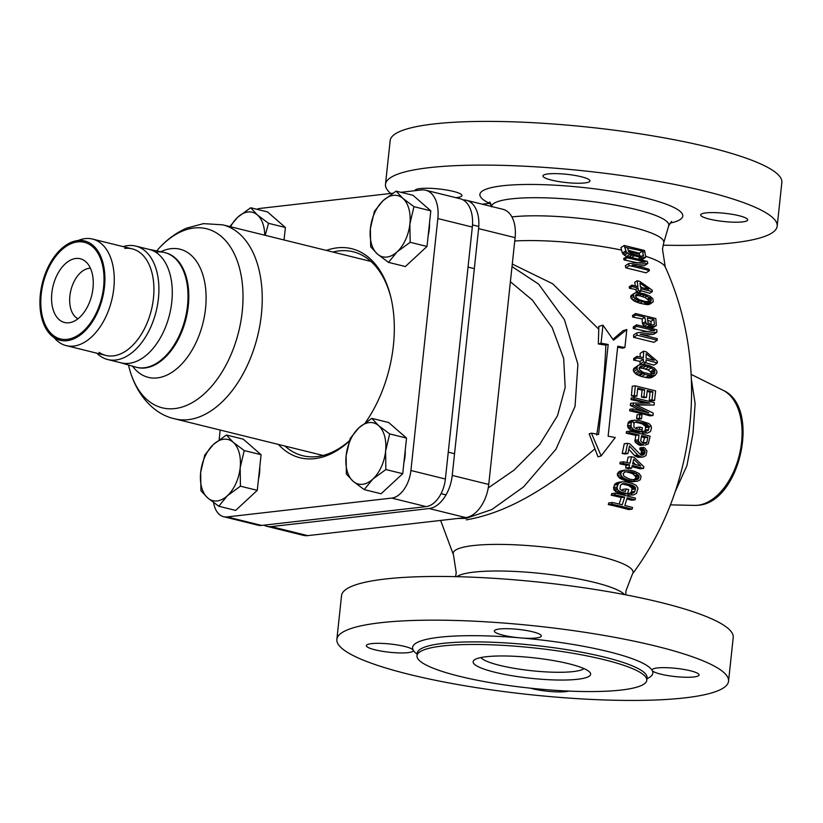 <?xml version="1.0" encoding="UTF-8"?>
<svg xmlns="http://www.w3.org/2000/svg" width="823" height="823" viewBox="0 0 823 823"><rect width="100%" height="100%" fill="white"/><g stroke="black" fill="none" stroke-linecap="round" stroke-linejoin="round"><path stroke-width="1.23" d="M583.939 668.574A52.518 9.187 6.1 0 1 573.127 671.599A52.518 9.187 6.1 0 1 518.727 669.058A52.518 9.187 6.1 0 1 480.889 657.567M486.249 656.733A59.081 10.339 6.1 0 1 547.038 659.542A59.081 10.339 6.1 0 1 589.896 672.36A59.081 10.339 6.1 0 1 577.509 679.284A59.081 10.339 6.1 0 1 506.886 674.829A59.081 10.339 6.1 0 1 474.264 660.005A59.081 10.339 6.1 0 1 486.249 656.733M646.775 680.292A115.549 20.205 -173.9 0 1 621.118 690.055A115.549 20.205 6.1 0 1 492.463 683.018A115.549 20.205 6.1 0 1 416.994 655.736A115.549 20.205 6.1 0 1 442.651 645.962A115.549 20.205 -173.9 0 1 571.306 653.009A115.549 20.205 -173.9 0 1 646.775 680.292L647.053 677.72A115.549 20.205 -173.9 0 0 571.574 650.437A115.549 20.205 -173.9 0 0 442.918 643.391A115.549 20.205 -173.9 0 0 417.261 653.164L416.994 655.736M409.298 674.418A196.954 34.443 -173.9 0 0 615.295 700.26A196.954 34.443 -173.9 0 0 728.55 681.228A196.954 34.443 -173.9 0 0 599.895 634.718A196.954 34.443 -173.9 0 0 380.596 622.723A196.954 34.443 6.1 0 0 336.864 639.368A196.954 34.443 6.1 0 0 409.298 674.418M657.32 667.957A23.63 4.136 -173.9 0 0 652.073 669.953A23.63 4.136 -173.9 0 0 652.197 670.467A23.63 4.136 -173.9 0 0 668.883 675.755A23.63 4.136 -173.9 0 0 693.83 676.969A23.63 4.136 -173.9 0 0 699.077 674.973A23.63 4.136 -173.9 0 0 683.635 669.397A23.63 4.136 -173.9 0 0 657.32 667.957M530.496 688.182A23.63 4.136 -173.9 0 0 565.843 691.608A23.63 4.136 -173.9 0 0 568.837 691.073M408.095 652.639A23.63 4.136 -173.9 0 0 413.341 650.643A23.63 4.136 -173.9 0 0 413.218 650.119A23.63 4.136 -173.9 0 0 396.532 644.841A23.63 4.136 -173.9 0 0 371.584 643.627A23.63 4.136 -173.9 0 0 366.338 645.623A23.63 4.136 -173.9 0 0 381.779 651.199A23.63 4.136 -173.9 0 0 408.095 652.639M499.571 628.988A23.63 4.136 -173.9 0 0 494.325 630.984A23.63 4.136 -173.9 0 0 520.259 637.876A23.63 4.136 -173.9 0 0 536.082 638A23.63 4.136 -173.9 0 0 541.328 636.004A23.63 4.136 -173.9 0 0 525.887 630.418A23.63 4.136 -173.9 0 0 499.571 628.988M336.864 639.368L341.535 595.657A196.954 34.443 6.1 0 1 385.267 579.011A196.954 34.443 6.1 0 1 604.566 591.017A196.954 34.443 6.1 0 1 733.221 637.516L728.55 681.228M624.698 247.219L624.225 245.47L644.502 250.48L645.849 256.92L642.413 257.949L629.677 254.461L626.426 252.126L624.698 247.219A95.026 16.625 6.1 0 1 627.538 247.826L628.474 251.406L630.253 253.268L640.057 256.21L643.411 255.922L642.506 251.046L639.183 253.186L639.955 256.179M640.397 286.455L642.074 287.639M635.459 295.56L639.317 295.714L644.893 297.391L648.39 300.066L648.699 302.525M647.722 320.425L650.931 321.382L651.158 324.746M639.07 368.046L642.506 368.231L648.051 369.928L650.479 371.729L651.6 374.29M630.747 471.774A128.378 22.447 -173.9 0 1 633.772 472.525L638.432 475.18L639.09 477.69L637.311 479.542L631.941 479.603A126.649 22.149 -173.9 0 0 628.926 478.863L623.927 476.239L623.124 473.75L625.058 471.877L630.747 471.774L624.647 471.805M627.373 472.165A122.977 21.511 6.1 0 1 630.387 472.906L632.846 473.822L635.644 476.61L635.685 478.081L633.905 479.932M641.395 436.818A129.386 22.633 6.1 0 1 644.522 437.651L643.03 443.484M633.062 462.156L635.613 464.614M624.894 347.532L626.817 329.539L613.516 340.218L602.971 325.188L601.047 343.181L608.197 344.487L598.578 434.472L591.428 433.165L589.175 433.824L597.982 456.837L601.15 455.911L615.275 437.517L608.125 436.211L617.744 346.226L624.894 347.532L622.672 348.18A127.328 22.272 6.1 0 0 617.631 347.224M595.039 448.761C537.388 497.205 499.931 513.809 466.343 519.879M641.93 259.729L645.294 257.568M624.225 245.47L620.933 247.579L622.322 253.062L626.57 256.694M512.287 264.049L552.634 283.74L598.763 329.179L598.321 343.973A127.328 22.272 -173.9 0 1 605.862 345.166C604.648 374.527 601.592 404.474 596.716 435.017M602.971 325.188L598.805 326.402L598.763 329.179M626.817 329.539L623.165 330.609L612.909 339.343M636.333 404.978L654.1 405.06L654.357 402.653L634.07 397.643L633.905 399.248L649.872 403.198L633.504 403.003L633.268 405.142L648.833 412.837L632.877 408.887L632.702 410.502L652.978 415.512L653.236 413.095L635.541 404.607L654.1 405.06M632.877 408.887L629.883 409.237L629.677 410.842A131.073 22.921 6.1 0 1 649.954 415.852L652.978 415.512M633.504 403.003L630.603 403.332L630.346 405.482L642.506 411.274M634.07 397.643L631.19 397.972L631.025 399.577A131.299 22.962 6.1 0 1 645.952 403.147M627.023 256.395L647.31 261.405L647.794 263.483L632.064 264.872L633.988 265.253L632.331 266.271L629.101 265.675L628.659 263.576L645.263 262.012L627.352 257.784L627.023 256.395L623.69 258.545L624.019 259.924L636.673 262.619M637.218 266.055L644.46 265.623L647.794 263.483M628.659 263.576L625.336 265.716L625.778 267.814L646.065 272.825L649.378 270.685L646.621 269.8L644.584 267.866L649.09 269.286L649.378 270.685M640.952 290.714L649.728 293.286L652.341 291.599L652.155 290.128L639.738 281.373L637.156 280.736L637.918 286.62L631.869 285.118L632.064 286.589L638.103 288.081L638.422 290.529L641.014 291.177L640.695 288.729L652.341 291.599M631.869 285.118L629.225 286.826L629.451 288.276L635.87 289.521L636.23 291.949L638.874 292.546L641.014 291.177M637.156 280.736L634.728 282.299L635.325 285.972M634.584 293.142L630.932 295.663L630.655 297.052L631.303 298.615L634.317 301.105L639.81 303.234L646.981 304.623L649.676 304.253L653.246 301.784L652.865 298.842L650.026 296.249L644.718 293.986L638.71 292.741L635.778 292.731L633.443 294.048L633.823 296.99L636.673 299.582L645.86 302.802L652.114 302.689M635.551 313.532L635.747 315.003L644.81 317.246L645.962 322.986L650.54 326.011L653.524 326.515L656.322 325.548L655.838 318.542L635.551 313.532L632.527 315.487L632.64 317.009L642.135 318.964L642.444 323.542L644.584 326.453M651.785 328.377L656.322 325.548M636.57 324.818L656.857 329.828L656.97 332.153L640.16 334.22L657.217 338.623L657.258 340.187L636.981 335.177L636.909 332.831L654.522 330.62L636.652 326.361L636.57 324.818L633.257 326.957L633.329 328.5L646.652 331.443M644.8 335.208L653.647 334.282L656.97 332.153M636.909 332.831L633.587 334.971L633.648 337.317L653.935 342.327L657.258 340.187M645.685 362.737L653.935 365.145L657.32 362.974L646.065 359.836L645.993 362.531L643.349 361.935L643.421 359.24L637.033 357.964L637.064 356.349L643.452 357.624L643.535 351.205L646.178 351.802L657.351 361.359L657.32 362.974M637.064 356.349L633.689 358.519L633.659 360.135L640.057 361.4L639.975 364.105L641.343 364.404M643.535 351.205L640.181 353.355L640.14 356.935M638.689 365.073L633.854 368.365L633.309 369.918L633.7 371.646L636.354 374.362L641.673 376.615L648.925 377.942L651.847 377.428L655.252 375.237L651.075 375.679L645.067 374.424L638.432 371.08L637.105 369.445L637.249 366.173L640.088 364.527L643.277 364.373L649.378 365.556L654.336 368.046L656.661 370.967L656.991 372.737L655.252 375.237M629.842 431.19L626.519 431.571L626.231 433.196A129.386 22.633 6.1 0 1 635.706 435.388L635.006 441.704L638.854 444.945A128.326 22.447 6.1 0 1 640.52 445.377L643.843 444.996A133.624 23.373 -173.9 0 0 642.177 444.564L638.329 441.323L639.018 435.007A134.663 23.548 -173.9 0 0 629.564 432.816L629.842 431.19A134.838 23.579 6.1 0 1 650.129 436.2L648.318 443.926L645.129 445.048M643.37 447.434L643.102 448.782L644.872 450.685L645.006 452.146L644.09 454.481L641.755 455.284A132.04 23.095 6.1 0 0 640.932 455.068L629.914 443.875A133.326 23.322 6.1 0 0 627.599 443.36L625.583 453.113A131.752 23.044 -173.9 0 1 627.898 453.627L629.482 446.035L637.804 455.129L640.582 456.693A131.752 23.044 -173.9 0 1 641.415 456.909L643.113 457.074L645.983 455.572L646.94 450.963L644.954 448.134L643.37 447.434L640.037 447.815L639.769 449.163L641.539 451.066L640.675 454.903M628.823 449.245L634.471 455.51L637.239 457.084A126.423 22.108 6.1 0 1 638.062 457.3L643.113 457.074M627.599 443.36L624.256 443.741L622.219 453.494A126.423 22.108 6.1 0 1 624.544 454.008L627.898 453.627M626.262 465.273L625.603 467.989A123.789 21.655 6.1 0 1 628.247 468.616L631.622 468.236A129.17 22.591 -173.9 0 0 628.978 467.598L629.626 464.882A129.756 22.694 -173.9 0 0 623.237 463.431L623.618 461.796L620.244 462.187L619.853 463.812A124.386 21.758 6.1 0 1 626.262 465.273L629.626 464.882M631.622 468.236L632.27 465.52A129.756 22.694 6.1 0 1 643.514 468.441L643.905 466.806L634.142 457.362A131.361 22.972 -173.9 0 0 631.488 456.734L628.144 457.115L626.91 462.536M632.002 466.662A124.386 21.758 6.1 0 1 640.14 468.822L643.514 468.441M623.042 477.772L620.851 474.974L620.799 473.235L621.694 471.702L625.007 470.139L620.038 471.034L617.394 473.626L617.435 475.365L619.637 478.163L624.719 480.509A120.868 21.141 6.1 0 1 628.607 481.465L637.28 481.29L632.002 481.074A126.3 22.087 -173.9 0 0 628.124 480.118L623.042 477.772L619.637 478.163M639.81 414.453L637.105 414.761L636.58 418.526A130.785 22.869 6.1 0 1 638.771 419.051L641.559 418.732L641.961 414.987L639.81 414.453L639.409 418.207L641.559 418.732M650.9 425.553L651.497 427.847L650.499 431.509L647.722 433.011L645.623 432.733L645.89 431.118L648.123 430.583L649.059 427.353L650.9 425.553L649.018 423.598L638.741 420.234L631.663 420.44L628.566 421.973L627.507 425.645L628.505 428.372L631.93 430.552A129.787 22.694 6.1 0 1 638.514 432.137L641.827 431.766A135.065 23.62 -173.9 0 0 635.243 430.172L633.484 429.493L631.076 426.715L631.21 422.837L632.589 421.037L633.957 423.619L633.885 427.065L635.963 428.66A135.219 23.651 -173.9 0 1 639.502 429.503L642.156 429.781L641.827 431.766M645.89 431.118L642.578 431.489L642.31 433.114L647.722 433.011M635.078 422.148L635.582 422.189A130.538 22.828 6.1 0 1 642.063 423.783L645.53 426.376L645.386 429.987L643.864 431.55M642.156 429.781L642.372 427.734L639.78 427.096L636.591 427.456L636.385 428.762M620.943 492.123L617.682 489.932L617.003 487.154L618.557 483.43L621.931 481.866L618.515 482.257L615.12 483.821L613.557 487.555L614.236 490.323L617.497 492.524A117.185 20.493 6.1 0 1 624.101 494.109L627.538 493.707A122.678 21.46 -173.9 0 0 620.943 492.123L617.497 492.524M631.807 493.039L628.361 493.43L627.877 495.076L633.453 494.952L631.323 494.685L631.807 493.039L633.113 493.09L634.893 491.506L635.49 487.844L632.239 485.22A125.281 21.912 -173.9 0 0 625.758 483.626L622.394 483.708L620.491 485.313L619.925 488.975L621.879 490.59A123.172 21.542 -173.9 0 1 625.429 491.434L626.138 488.965L622.713 489.356L622.322 490.693M621.9 483.975L622.342 484.017A119.829 20.956 6.1 0 1 628.823 485.611L632.064 488.234L631.447 491.897L629.677 493.491M626.879 498.954A115.971 20.287 6.1 0 1 631.539 500.23L635.017 499.839A121.485 21.244 -173.9 0 0 627.239 497.761L624.852 505.445A118.944 20.801 6.1 0 1 632.609 507.513L632.074 509.17A118.368 20.698 -173.9 0 0 611.798 504.16L612.333 502.503A118.944 20.801 6.1 0 1 622.27 504.797L624.667 497.123A121.485 21.244 -173.9 0 0 614.73 494.829L611.252 495.22A115.971 20.287 6.1 0 1 621.211 497.514L619.163 504.046M612.333 502.503L608.814 502.904L608.279 504.561A112.792 19.731 6.1 0 1 628.556 509.571L632.074 509.17M611.252 495.22L611.756 493.574L615.234 493.183A121.999 21.336 6.1 0 1 635.51 498.193L635.017 499.839M647.145 391.398A131.094 22.931 6.1 0 1 650.026 392.16L649.285 400.184A131.289 22.962 6.1 0 1 651.693 400.842L654.583 400.513L655.612 390.874L635.335 385.864L634.307 395.503L636.889 396.141L637.753 388.106L644.656 389.814L643.915 396.779L646.497 397.416L647.248 390.452L652.855 391.841L651.991 399.875L654.583 400.513M637.65 389.053A131.094 22.931 6.1 0 1 642.053 390.112L641.426 397.056A131.268 22.962 6.1 0 1 643.998 397.704L646.497 397.416M636.889 396.141L634.183 396.449A131.289 22.962 -173.9 0 0 631.416 395.832L632.28 386.213L635.335 385.864M643.576 255.13L641.559 256.437M627.538 247.826L642.506 251.046M625.665 250.902L622.322 253.062M647.835 437.27A134.663 23.548 -173.9 0 0 641.601 435.645L640.675 440.778L642.907 443.052A133.851 23.404 -173.9 0 1 644.152 443.371L646.909 442.404L647.835 437.27L644.522 437.651M623.618 461.796A130.096 22.756 -173.9 0 1 630.006 463.256L631.488 456.734M640.685 465.931A130.096 22.756 -173.9 0 0 632.661 463.884L633.72 459.265L640.685 465.931M625.007 470.139L630.655 470.303A128.686 22.509 6.1 0 1 634.533 471.27L639.245 473.657L641.107 476.496L640.263 479.768L637.28 481.29M626.138 488.965A123.892 21.665 -173.9 0 1 628.731 489.603L627.538 493.707M621.931 481.866L626.21 481.99A125.724 21.984 6.1 0 1 632.681 483.585L636.179 485.385L637.979 488.234L636.498 493.43L633.453 494.952M615.234 493.183L614.73 494.829M646.096 358.221L654.131 360.361L646.158 353.674L646.096 358.221M653.863 369.548L648.905 366.801L643.226 365.731L640.489 366.245L639.029 368.159L639.42 369.609L642.948 372.274L651.147 374.3L654.532 373.344L654.645 370.617L653.863 369.548L650.479 371.729M639.965 283.091L648.699 289.284L640.5 287.258L639.965 283.091M644.44 295.107L650.736 298.554L651.332 299.891L650.283 301.527L645.273 301.475L639.625 299.839L636.909 298.224L635.366 295.941L636.405 294.305L638.864 293.965L644.44 295.107L642.331 296.465M647.999 322.544L647.392 317.884L653.863 319.489L654.47 324.139L653.339 325.044L650.777 324.653L647.999 322.544M650.54 326.011L648.411 327.379L645.849 326.752M632.331 266.271L646.621 269.8M644.584 267.866L633.988 265.253M638.422 290.529L636.23 291.949M638.103 288.081L635.87 289.521M632.064 286.589L629.451 288.276M650.911 303.101L648.555 304.623M649.244 303.162L646.981 304.623M647.989 303.09L645.767 304.52M645.86 302.802L643.699 304.201M641.971 301.846L639.81 303.234M639.79 301.064L637.568 302.494M638.463 300.498L636.189 301.959M636.673 299.582L634.317 301.105M635.284 298.533L632.846 300.097M633.823 296.99L631.303 298.615M633.206 295.406L630.655 297.052M633.443 294.048L630.932 295.663M647.063 295.992L644.893 297.391M641.426 294.356L639.317 295.714M638.864 293.965L636.693 295.364M651.055 301.002L650.232 301.537M651.332 299.891L648.946 301.424M650.736 298.554L648.39 300.066M649.779 297.607L647.485 299.088M652.258 326.433L650.098 327.832M653.524 326.515L651.075 328.089M649.213 325.445L646.816 326.988M647.392 324.283L644.306 326.268M645.962 322.986L642.958 324.92M645.376 321.659L642.444 323.542M644.81 317.246L642.135 318.964M635.747 315.003L632.64 317.009M655.159 326.206L651.878 328.315M654.47 324.139L653.092 325.023M653.863 319.489L650.931 321.382M636.652 326.361L633.329 328.5M636.981 335.177L633.648 337.317M629.101 265.675L625.778 267.814M627.352 257.784L624.019 259.924M643.925 257.98L641.426 259.584M642.413 257.949L640.325 259.286M640.397 257.589L638.494 258.803M633.926 255.984L631.879 257.301M631.622 255.284L629.266 256.797M629.677 254.461L626.354 256.601M627.599 253.206L624.266 255.346M626.426 252.126L623.083 254.276M628.186 250.264L639.183 253.186M457.722 518.469L466.003 518.387L491.825 509.54L523.479 486.969L555.926 449.245L575.051 406.377L577.9 364.219L564.413 319.653L538.623 284.11L512.019 266.58M488.234 487.946L514.056 470.108L539.579 444.615L557.51 415.728L565.175 387.499L563.673 358.53L552.202 327.647L532.368 300.107L510.394 281.744M691.423 379.701L695.126 403.62L692.987 433.515L686.938 465.602L675.045 492.031M466.415 200.287L502.925 209.299A31.511 19.094 103.9 0 1 515.105 237.641L488.739 484.449A31.511 19.094 103.9 0 1 465.695 517.564L307.73 535.629A31.511 19.094 103.9 0 1 303.461 535.372L266.961 526.35A31.511 19.094 -76.1 0 0 271.22 526.607L429.184 508.542A31.511 19.094 -76.1 0 0 452.228 475.427L478.605 228.619A31.511 19.094 -76.1 0 0 466.415 200.287A31.511 19.094 -76.1 0 0 463.164 199.948M263.988 525.167A31.511 19.094 -76.1 0 0 266.961 526.35M491.136 204.516L489.243 203.353A13.127 12.427 127.5 0 1 490.734 203.528M390.719 193.467A196.954 34.443 6.1 0 1 385.493 184.311A196.954 34.443 6.1 0 1 429.225 167.666A196.954 34.443 -173.9 0 1 648.534 179.661A196.954 34.443 -173.9 0 1 777.179 226.171L781.85 182.459A196.954 34.443 6.1 0 0 653.205 135.949A196.954 34.443 6.1 0 0 433.906 123.954A196.954 34.443 6.1 0 0 390.164 140.599L385.493 184.311M663.122 245.182A196.954 34.443 -173.9 0 0 777.179 226.171M742.459 221.912A23.63 4.136 -173.9 0 0 747.706 219.916A23.63 4.136 -173.9 0 0 732.275 214.33A23.63 4.136 -173.9 0 0 705.959 212.89A23.63 4.136 -173.9 0 0 700.702 214.885A23.63 4.136 -173.9 0 0 716.144 220.471A23.63 4.136 -173.9 0 0 742.459 221.912M584.711 182.943A23.63 4.136 -173.9 0 0 589.957 180.947A23.63 4.136 -173.9 0 0 574.516 175.361A23.63 4.136 -173.9 0 0 548.2 173.92A23.63 4.136 -173.9 0 0 542.954 175.916A23.63 4.136 -173.9 0 0 558.395 181.502A23.63 4.136 -173.9 0 0 584.711 182.943M455.839 197.674A23.63 4.136 -173.9 0 0 456.724 197.582A23.63 4.136 -173.9 0 0 461.97 195.586A23.63 4.136 -173.9 0 0 446.529 190A23.63 4.136 -173.9 0 0 420.214 188.56A23.63 4.136 -173.9 0 0 414.967 190.555A23.63 4.136 -173.9 0 0 414.967 190.689M601.047 343.181L598.321 343.973M591.428 433.165L601.15 455.911M608.197 344.487L605.862 345.166M643.411 255.922L642.722 256.365M634.78 420.08L632.589 421.037M633.957 423.619L634.523 422.497L636.817 421.685L645.047 423.444L647.979 424.997L649.059 427.353M639.78 427.096L639.574 429.061M644.656 389.814L642.053 390.112M643.915 396.779L641.426 397.056M652.855 391.841L650.026 392.16M651.991 399.875L649.285 400.184M634.307 395.503L631.416 395.832M633.268 405.142L630.346 405.482M633.905 399.248L631.025 399.577M632.702 410.502L629.677 410.842M639.409 418.207L636.58 418.526M631.889 421.592L628.566 421.973M632.938 420.728L629.667 421.098M631.21 422.837L627.898 423.217M630.83 425.265L627.507 425.645M631.076 426.715L627.754 427.096M631.827 428.001L628.505 428.372M633.484 429.493L630.161 429.873M635.243 430.172L631.93 430.552M638.576 421.849L635.582 422.189M645.047 423.444L642.063 423.783M646.744 424.143L643.689 424.493M647.979 424.997L644.841 425.357M648.761 426.016L645.53 426.376M649.08 427.188L645.777 427.569M648.699 429.616L645.386 429.987M648.123 430.583L644.81 430.964M645.623 432.733L642.31 433.114M629.564 432.816L626.231 433.196M639.018 435.007L635.706 435.388M638.144 439.873L634.831 440.254M638.329 441.323L635.006 441.704M639.42 442.733L636.097 443.103M640.973 443.967L637.65 444.348M642.177 444.564L638.854 444.945M643.843 444.996L640.52 445.377M625.583 453.113L622.219 453.494M637.804 455.129L634.471 455.51M638.967 455.993L635.623 456.374M640.582 456.693L637.239 457.084M641.415 456.909L638.062 457.3M643.102 448.782L639.769 449.163M644.224 449.656L640.891 450.037M644.872 450.685L641.539 451.066M645.006 452.146L641.662 452.527M644.779 453.226L641.436 453.617M644.09 454.481L640.747 454.862M643.102 455.068L641.601 455.242M628.978 467.598L625.603 467.989M623.237 463.431L619.853 463.812M624.708 478.729L621.303 479.12M625.984 479.315L622.579 479.706M628.124 480.118L624.719 480.509M632.002 481.074L628.607 481.465M634.183 481.342L630.778 481.733M635.5 481.393L632.095 481.784M623.423 470.643L620.038 471.034M621.694 471.702L618.289 472.083M620.799 473.235L617.394 473.626M620.851 474.974L617.435 475.365M621.879 476.64L618.474 477.031M633.772 472.525L630.387 472.906M636.23 473.441L632.846 473.822M638.432 475.18L635.037 475.571M639.039 476.219L635.644 476.61M639.09 477.69L635.685 478.081M638.329 478.945L634.934 479.336M637.311 479.542L634.08 479.912M619.205 491.434L615.758 491.835M625.758 483.626L622.342 484.017M632.239 485.22L628.823 485.611M633.823 485.93L630.408 486.321M634.903 486.805L631.488 487.195M635.49 487.844L632.064 488.234M635.593 489.047L632.157 489.438M634.893 491.506L631.447 491.897M634.173 492.493L630.727 492.884M631.323 494.685L627.877 495.076M619.791 482.545L616.365 482.936M618.557 483.43L615.12 483.821M617.703 484.696L614.267 485.086M617.003 487.154L613.557 487.555M617.075 488.625L613.619 489.027M617.682 489.932L614.236 490.323M624.667 497.123L621.211 497.514M611.798 504.16L608.279 504.561M637.033 357.964L633.659 360.135M643.421 359.24L640.057 361.4M643.349 361.935L639.975 364.105M645.993 362.531L643.154 364.373M637.249 366.173L633.854 368.365M636.714 367.727L633.309 369.918M637.105 369.445L633.7 371.646M638.432 371.08L635.017 373.272M639.759 372.171L636.354 374.362M641.549 373.086L638.144 375.278M642.876 373.652L639.471 375.844M645.067 374.424L641.673 376.615M648.956 375.381L645.551 377.572M651.075 375.679L647.67 377.87M652.33 375.751L648.925 377.942M653.997 375.689L650.592 377.88M651.425 367.758L648.051 369.928M648.905 366.801L645.53 368.982M654.645 370.617L651.25 372.798M654.995 372.099L651.713 374.218M654.532 373.344L653.616 373.93M643.226 365.731L639.852 367.902M645.88 366.06L642.506 368.231M646.909 442.404L643.586 442.784M646.353 443.103L644.121 443.36M120.724 362.748L135.445 367.037A59.091 35.8 -76.1 0 0 144.313 367.758A59.091 35.8 103.9 0 1 136.32 367.274L137.102 367.459A59.091 35.8 103.9 0 1 136.711 367.367M148.747 249.297L163.777 252.352A59.091 35.8 103.9 0 1 186.728 311.372A59.091 35.8 103.9 0 1 144.313 367.758A59.091 35.8 -76.1 0 0 186.605 312.102A59.091 35.8 -76.1 0 0 164.662 252.548A59.091 35.8 -76.1 0 0 156.679 252.064M67.198 339.343A49.761 30.153 103.9 0 1 42.374 316.413A49.761 30.153 103.9 0 1 57.847 253.813A49.761 30.153 103.9 0 1 77.619 241.9A49.761 30.153 103.9 0 1 103.595 287.052A49.761 30.153 103.9 0 1 67.198 339.343M68.978 322.76A32.827 19.886 103.9 0 1 51.839 292.978A32.827 19.886 103.9 0 1 75.839 258.484A32.827 19.886 -76.1 0 1 85.325 261.323A32.827 19.886 -76.1 0 1 91.723 295.395A32.827 19.886 -76.1 0 1 70.202 322.565A32.827 19.886 -76.1 0 1 68.978 322.76M77.959 318.779A26.264 15.915 103.9 0 1 70.644 291.301A26.264 15.915 103.9 0 1 89.09 268.349A26.264 15.915 -76.1 0 1 90.427 268.288M148.315 249.204A58.433 35.41 103.9 0 1 170.433 275.839A58.433 35.41 103.9 0 1 152.276 349.343A58.433 35.41 103.9 0 1 129.057 363.334A58.433 35.41 -76.1 0 0 152.276 349.343A58.433 35.41 -76.1 0 0 170.433 275.839A58.433 35.41 -76.1 0 0 149.179 249.4L135.805 246.098A58.433 35.41 -76.1 0 0 127.904 245.614A58.433 35.41 103.9 0 0 123.162 246.622M120.292 362.614A58.433 35.41 -76.1 0 0 129.057 363.334A58.433 35.41 103.9 0 1 121.156 362.85L107.782 359.548A58.433 35.41 103.9 0 1 96.836 353.19M135.805 246.098A58.433 35.41 -76.1 0 1 157.502 304.983A58.433 35.41 -76.1 0 1 115.683 360.021A58.433 35.41 103.9 0 1 107.782 359.548M124.798 248.412A54.884 33.259 103.9 0 1 153.448 298.214A54.884 33.259 103.9 0 1 113.317 355.875A54.884 33.259 -76.1 0 0 152.605 304.181A54.884 33.259 -76.1 0 0 132.215 248.865L92.567 239.071A54.884 33.259 -76.1 0 0 85.15 238.619A54.884 33.259 103.9 0 0 78.103 240.511M99.12 352.367A54.884 33.259 103.9 0 0 113.317 355.875A54.884 33.259 103.9 0 1 105.889 355.423L66.241 345.629A54.884 33.259 103.9 0 1 54.112 337.615M92.567 239.071A54.884 33.259 -76.1 0 1 112.946 294.387A54.884 33.259 -76.1 0 1 73.669 346.082A54.884 33.259 103.9 0 1 66.241 345.629M61.879 340.619A51.077 30.945 103.9 0 1 61.169 340.455A51.077 30.945 103.9 0 1 42.601 317.349L42.374 316.413M57.847 253.813L58.474 253.093A51.077 30.945 103.9 0 1 78.771 240.861A51.077 30.945 103.9 0 1 85.674 241.283A51.077 30.945 103.9 0 1 86.374 241.468M77.763 240.553A51.149 30.996 -76.1 0 0 41.15 288.729A51.149 30.996 -76.1 0 0 60.141 340.28A51.149 30.996 -76.1 0 0 67.054 340.691A51.149 30.996 -76.1 0 0 103.667 292.515A51.149 30.996 -76.1 0 0 84.676 240.964A51.149 30.996 -76.1 0 0 77.763 240.553M425.656 190.216L460.129 198.734A31.511 19.094 103.9 0 1 472.32 227.066L437.836 218.548A31.511 19.094 -76.1 0 0 425.656 190.216A31.511 19.094 -76.1 0 0 421.386 189.959L400.894 192.304M437.836 218.548L410.914 470.499A26.264 15.915 -76.1 0 1 391.707 498.09L227.169 516.916A26.264 15.915 -76.1 0 1 223.609 516.7A26.264 15.915 -76.1 0 1 213.63 502.637M219.155 439.791L220.194 430.059M392.766 193.23L260.13 208.404A26.264 15.915 -76.1 0 0 256.838 209.279M349.219 441.303A107.669 65.243 103.9 0 1 314.653 458.658A107.669 65.243 103.9 0 1 278.369 444.43M326.299 250.418A107.669 65.243 103.9 0 1 337.183 247.836A107.669 65.243 103.9 0 1 390.894 297.442A107.669 65.243 103.9 0 1 365.577 422.446M472.32 227.066L445.387 479.017A26.264 15.915 103.9 0 1 426.191 506.608L261.642 525.434A26.264 15.915 103.9 0 1 258.093 525.218L223.609 516.7M369.825 260.449A105.046 63.649 -76.1 0 0 368.344 260.798M320.425 454.81A105.046 63.649 -76.1 0 0 321.567 455.819M332.852 252.033A105.046 63.649 103.9 0 1 338.942 250.912A105.046 63.649 103.9 0 1 353.139 251.766A105.046 63.649 103.9 0 1 391.12 298.379M349.374 440.819A105.046 63.649 103.9 0 1 316.958 456.59A105.046 63.649 103.9 0 1 302.761 455.726A105.046 63.649 103.9 0 1 284.933 446.045M428.176 235.532A29.525 17.89 -76.1 0 0 429.287 229.195A29.525 17.89 -76.1 0 0 429.513 222.951M388.507 262.372L405.358 266.529L427.003 246.458L430.81 210.832L412.971 195.277L396.12 191.121L383.127 200.617L374.475 211.192L370.391 228.465L370.669 246.818L377.407 254.05L388.507 262.372L397.159 251.797L410.152 242.301L409.885 223.949L413.959 206.676L402.869 198.364L396.12 191.121M430.81 210.832L413.959 206.676M427.003 246.458L410.152 242.301M370.391 228.465A31.511 19.094 -76.1 0 0 377.407 254.05A31.511 19.094 -76.1 0 0 397.159 251.797A31.511 19.094 -76.1 0 0 409.885 223.949A31.511 19.094 -76.1 0 0 402.869 198.364A31.511 19.094 -76.1 0 0 383.127 200.617A31.511 19.094 -76.1 0 0 370.391 228.465M403.887 462.773A29.525 17.89 -76.1 0 0 405.009 456.436A29.525 17.89 -76.1 0 0 405.235 450.191M364.219 489.613L381.07 493.769L402.725 473.698L406.531 438.083L388.682 422.528L371.831 418.362L358.838 427.857L350.186 438.433L346.113 455.705L346.38 474.058L353.129 481.301L364.219 489.613L372.87 479.037L385.874 469.542L385.596 451.189L389.68 433.916L378.58 425.604L371.831 418.362M406.531 438.083L389.68 433.916M402.725 473.698L385.874 469.542M346.113 455.705A31.511 19.094 -76.1 0 0 353.129 481.301A31.511 19.094 -76.1 0 0 372.87 479.037A31.511 19.094 -76.1 0 0 385.596 451.189A31.511 19.094 -76.1 0 0 378.58 425.604A31.511 19.094 -76.1 0 0 358.838 427.857A31.511 19.094 -76.1 0 0 346.113 455.705M258.443 479.418A29.525 17.89 -76.1 0 0 259.564 473.071A29.525 17.89 -76.1 0 0 259.79 466.826M218.784 506.248L235.635 510.414L257.28 490.343L261.086 454.718L243.248 439.163L226.397 434.997L213.394 444.502L204.742 455.068L200.668 472.351L200.935 490.693L207.684 497.936L218.784 506.248L227.436 495.672L240.429 486.177L240.162 467.824L244.236 450.551L233.146 442.239L226.397 434.997M261.086 454.718L244.236 450.551M257.28 490.343L240.429 486.177M200.668 472.351A31.511 19.094 -76.1 0 0 207.684 497.936A31.511 19.094 -76.1 0 0 227.436 495.672A31.511 19.094 -76.1 0 0 240.162 467.824A31.511 19.094 -76.1 0 0 233.146 442.239A31.511 19.094 -76.1 0 0 213.394 444.502A31.511 19.094 -76.1 0 0 200.668 472.351M284.038 239.977L285.375 227.477L267.526 211.923L250.676 207.756L237.682 217.251L229.823 226.582M285.375 227.477L268.524 223.311L257.424 214.998L250.676 207.756M265.222 235.327L268.524 223.311M264.718 235.203A31.511 19.094 -76.1 0 0 257.424 214.998A31.511 19.094 -76.1 0 0 237.682 217.251A31.511 19.094 -76.1 0 0 230.543 226.757M646.95 678.708A120.796 21.131 -173.9 0 0 652.197 670.467A120.796 21.131 -173.9 0 0 520.259 637.876A120.796 21.131 -173.9 0 0 439.41 637.249A120.796 21.131 -173.9 0 0 413.218 650.119A120.796 21.131 -173.9 0 0 417.158 654.141M625.758 594.834L625.964 590.842L632.445 573.97A90.458 15.822 -173.9 0 0 578.199 551.811A90.458 15.822 -173.9 0 0 473.266 545.567A90.458 15.822 6.1 0 0 453.463 554.846L456.23 572.705L455.592 576.645M624.554 594.597A85.942 15.03 -173.9 0 0 541.976 573.569A85.942 15.03 -173.9 0 0 456.816 576.676M639.492 254.42A90.458 15.822 -173.9 0 0 628.649 251.653M632.445 573.97C696.896 487.329 709.94 365.289 665.251 266.981A90.458 15.822 -173.9 0 0 645.901 256.365M621.53 250.079A90.458 15.822 -173.9 0 0 514.756 240.985M642.64 251.56A95.026 16.625 6.1 0 1 644.975 252.229M665.251 266.981L662.484 249.122L663.708 242.908A85.942 15.03 -173.9 0 0 608.876 222.364A85.942 15.03 -173.9 0 0 511.906 216.922M466.003 518.387A21.007 16.306 83.5 0 0 465.797 517.544M694.561 505.404L698.233 505.24C740.083 502.802 761.337 406.84 723.005 390.246L723.005 390.246A59.853 36.263 103.9 0 1 739.856 452.825A59.853 36.263 103.9 0 1 697.791 505.26A59.853 36.263 103.9 0 1 694.561 505.404L670.344 504.869M515.105 237.641L478.605 228.619M488.739 484.449L452.228 475.427M465.695 517.564L429.184 508.542M307.73 535.629L271.22 526.607M669.932 223.156A102.021 17.839 6.1 0 0 586.521 187.86A102.021 17.839 6.1 0 0 488.162 202.684A13.127 11.779 117.2 0 1 490.457 202.993M491.609 206.511A89.09 15.586 6.1 0 1 582.921 200.483A89.09 15.586 6.1 0 1 668.698 225.811L671.609 221.397M488.162 202.684L489.243 203.353L482.134 204.166M370.978 261.447L222.735 224.833A99.922 60.542 -76.1 0 1 259.831 325.538A99.922 60.542 -76.1 0 1 188.313 419.658A99.922 60.542 103.9 0 1 174.805 418.845L323.048 455.458M128.511 365.011L128.769 366.101A92.227 55.882 103.9 0 0 174.774 408.589A92.227 55.882 -76.1 0 0 242.219 311.68A92.227 55.882 -76.1 0 0 194.074 228.002A92.227 55.882 103.9 0 0 157.43 250.069C165.917 240.254 175.659 232.94 186.656 228.125L203.487 223.63L222.735 224.833M160.835 251.745A66.005 39.998 103.9 0 1 171.081 248.669A66.005 39.998 -76.1 0 1 205.534 308.563A66.005 39.998 -76.1 0 1 157.265 377.911A66.005 39.998 103.9 0 1 132.554 366.194M137.102 367.459A59.091 35.8 103.9 0 0 145.085 367.953A59.091 35.8 -76.1 0 0 187.377 312.287A59.091 35.8 -76.1 0 0 165.433 252.743A59.091 35.8 -76.1 0 0 165.053 252.651M261.642 525.434L227.169 516.916M426.191 506.608L391.707 498.09M445.387 479.017L410.914 470.499M417.261 653.164L417.22 652.639M440.614 520.424L453.463 554.846M723.005 390.246L691.166 374.383M489.695 201.954L491.609 206.882M663.708 242.908L668.698 225.811M128.769 366.101C135.898 395.925 155.074 414.679 174.805 418.845M156.699 250.912L157.43 250.069M164.662 252.548L165.433 252.743M61.169 340.455L61.725 340.599M85.674 241.283L86.23 241.427M472.495 224.916L478.791 226.469M468.04 267.094L474.326 268.648M448.257 452.166L454.553 453.72M441.066 493.666L446.015 494.89"/></g></svg>
